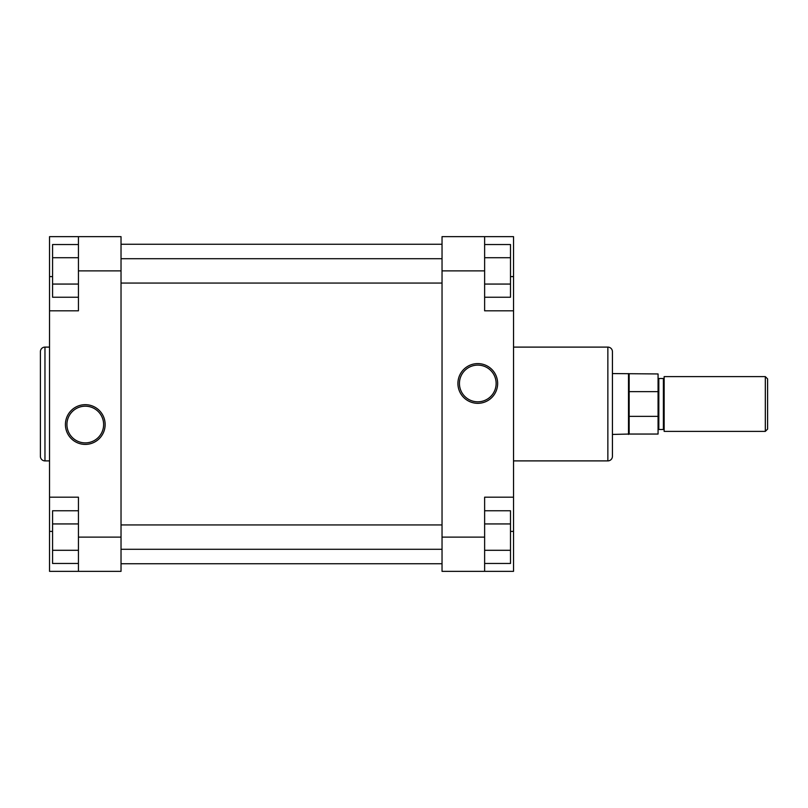 <?xml version="1.0" encoding="UTF-8"?>
<svg xmlns="http://www.w3.org/2000/svg" width="808" height="808" viewBox="0 0 808 808"><rect width="100%" height="100%" fill="white"/><g stroke="black" fill="none" stroke-linecap="round" stroke-linejoin="round"><path stroke-width="1.21" d="M121.028 563.742L442.037 563.742M121.028 244.258L442.037 244.258M85.284 444.4A19.867 19.867 0 0 1 65.418 424.533A19.867 19.867 0 0 1 85.284 404.677A19.867 19.867 0 0 1 105.141 424.533A19.867 19.867 0 0 1 85.284 444.4M85.284 406.192A18.342 18.342 0 0 0 66.933 424.533A18.342 18.342 0 0 0 85.284 442.885A18.342 18.342 0 0 0 103.626 424.533A18.342 18.342 0 0 0 85.284 406.192M40.4 456.338L40.4 351.662A4.565 4.565 0 0 1 44.965 347.107L44.965 460.893A4.565 4.565 0 0 1 40.4 456.338M49.53 347.107L44.965 347.107M49.53 460.893L44.965 460.893M78.437 537.118L78.437 497.183L49.53 497.183L49.53 571.347L78.437 571.347L78.437 537.118L121.028 537.118L121.028 270.882L78.437 270.882L78.437 236.653L49.53 236.653L49.53 497.183M49.53 310.817L78.437 310.817L78.437 270.882M78.437 236.653L121.028 236.653L121.028 270.882M121.028 537.118L121.028 571.347L78.437 571.347M78.437 297.233L52.57 297.233L52.57 244.531L78.437 244.531M52.57 284.062L78.437 284.062M52.57 257.712L78.437 257.712M78.437 563.469L52.57 563.469L52.57 510.767L78.437 510.767M52.57 550.288L78.437 550.288M52.57 523.938L78.437 523.938M477.781 363.6A19.867 19.867 0 0 1 497.647 383.467A19.867 19.867 0 0 1 477.781 403.323A19.867 19.867 0 0 1 457.914 383.467A19.867 19.867 0 0 1 477.781 363.6M477.781 401.808A18.342 18.342 0 0 0 496.132 383.467A18.342 18.342 0 0 0 477.781 365.115A18.342 18.342 0 0 0 459.439 383.467A18.342 18.342 0 0 0 477.781 401.808M612.424 351.662L612.424 456.338A4.565 4.565 0 0 1 607.858 460.893L607.858 347.107A4.565 4.565 0 0 1 612.424 351.662M513.534 460.893L607.858 460.893M513.534 347.107L607.858 347.107M484.628 270.882L484.628 310.817L513.534 310.817L513.534 236.653L484.628 236.653L484.628 270.882L442.037 270.882L442.037 537.118L484.628 537.118L484.628 571.347L513.534 571.347L513.534 310.817M513.534 497.183L484.628 497.183L484.628 537.118M484.628 571.347L442.037 571.347L442.037 537.118M442.037 270.882L442.037 236.653L484.628 236.653M484.628 510.767L510.494 510.767L510.494 563.469L484.628 563.469M510.494 523.938L484.628 523.938M510.494 550.288L484.628 550.288M484.628 244.531L510.494 244.531L510.494 297.233L484.628 297.233M510.494 257.712L484.628 257.712M510.494 284.062L484.628 284.062M767.6 429.099L765.317 431.381L765.317 376.619L767.6 378.901L767.6 429.099M664.146 430.24A0.758 0.758 0 0 0 663.388 429.482L663.388 378.518A0.758 0.758 0 0 0 664.146 377.76M658.065 377.76A0.758 0.758 0 0 0 658.823 378.518L663.388 378.518M658.065 430.24A0.758 0.758 0 0 1 658.823 429.482L663.388 429.482M765.317 431.381L664.146 431.381L664.146 376.619L765.317 376.619M612.424 373.569L658.065 373.952L658.065 416.362L629.159 416.362L629.159 434.048L612.424 434.431M629.159 434.048L658.065 434.048L658.065 416.362M628.503 373.569L628.503 434.431M629.159 373.952L629.159 416.362M629.159 391.638L658.065 391.638M52.57 276.589L49.53 276.589M52.57 531.411L49.53 531.411M510.494 531.411L513.534 531.411M510.494 276.589L513.534 276.589M658.823 378.518L658.823 429.482M121.028 549.288L442.037 549.288M121.028 524.947L442.037 524.947M121.028 283.053L442.037 283.053M121.028 258.712L442.037 258.712"/></g></svg>
